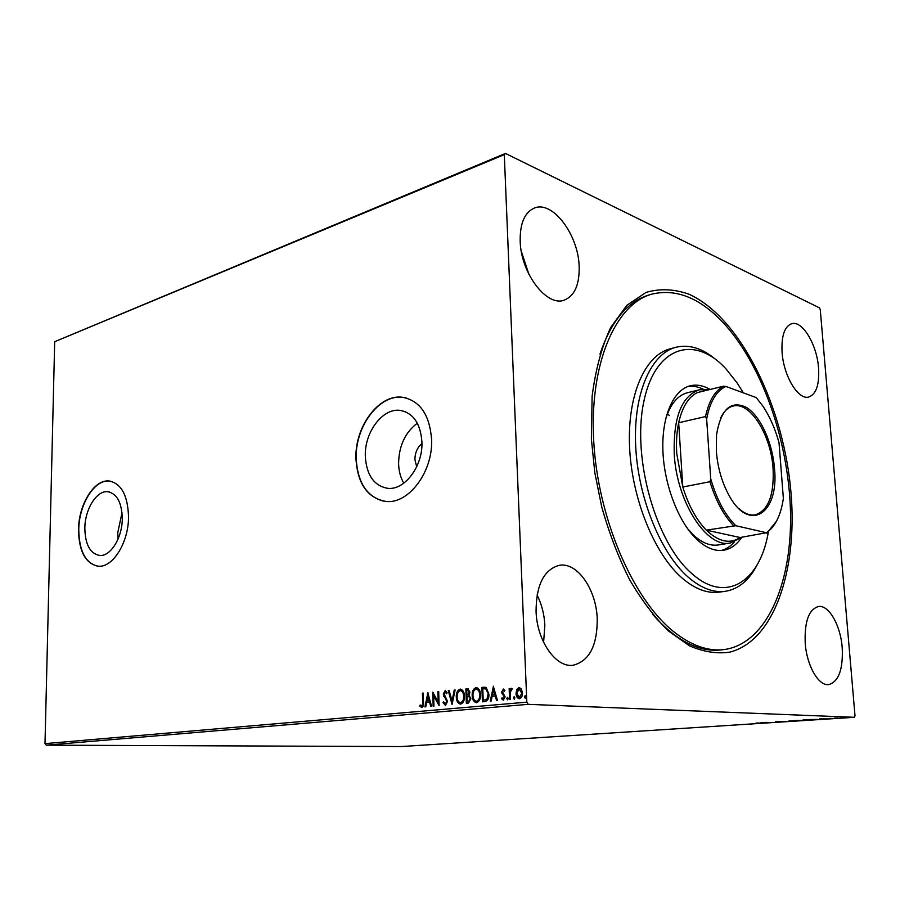 <?xml version="1.0" encoding="UTF-8"?>
<svg xmlns="http://www.w3.org/2000/svg" width="900" height="900" viewBox="0 0 900 900"><rect width="100%" height="100%" fill="white"/><g stroke="black" fill="none" stroke-linecap="round" stroke-linejoin="round"><path stroke-width="1.35" d="M791.123 494.201C797.355 571.05 773.854 641.16 729.664 652.151C716.85 654.019 703.429 651.881 689.411 645.773L668.408 630.945C654.548 617.332 641.599 600.21 629.572 579.589C618.367 557.291 609.075 533.014 601.695 506.767L594.821 472.714L591.367 438.93L592.121 396.157C595.575 369.596 601.762 346.714 610.673 327.521L626.839 305.291L646.121 292.376C660.116 288.349 674.482 289.001 689.22 294.322C741.206 318.071 784.35 407.779 791.123 494.201M652.826 614.599C675.799 640.373 698.288 652.163 720.293 649.98L723.319 649.665C707.254 651.341 690.502 645.176 673.076 631.192C632.441 598.433 597.701 517.489 593.674 440.392C589.477 363.206 615.589 304.324 651.533 294.21C676.8 288.079 701.505 298.463 725.659 325.373C764.246 369.034 789.919 446.603 790.571 516.51C791.201 586.226 765.416 644.692 723.319 649.665M421.931 443.565C417.341 447.424 415.001 452.767 414.923 459.585L416.678 466.841M84.836 528.233C85.196 544.579 90.146 553.658 99.686 555.469C110.565 556.616 122.332 537.694 122.288 518.636C121.781 502.459 116.91 493.47 107.663 491.692C96.547 490.421 84.892 509.344 84.836 528.233M122.029 512.719L117.754 532.733L118.069 539.033M365.321 456.368C366.548 475.166 373.995 485.809 387.664 488.317C404.707 490.545 423.124 466.031 421.92 441.866C420.48 423.416 413.224 412.92 400.151 410.377C382.59 407.79 364.309 432.416 365.321 456.368M417.33 423.191C405.135 432.473 398.88 445.939 398.588 463.601C398.812 471.082 400.545 477.619 403.785 483.188M355.95 458.64C357.536 483.84 367.537 498.105 385.942 501.435C408.6 504.338 433.238 471.589 431.572 439.256C429.615 414.686 419.963 400.702 402.615 397.294C379.035 393.761 354.645 426.701 355.95 458.64M406.485 398.048L402.885 397.373C379.294 393.829 354.904 426.757 356.22 458.696C357.536 482.175 366.559 496.305 383.265 501.098M78.502 529.751C78.953 551.632 85.579 563.783 98.392 566.212C112.871 567.709 128.61 542.441 128.531 516.938C127.834 495.338 121.331 483.368 109.035 480.994C94.14 479.261 78.604 504.551 78.502 529.751M110.419 481.174L109.305 481.039C94.399 479.306 78.862 504.596 78.761 529.796C79.133 550.89 85.41 563.006 97.594 566.156M520.178 241.144C520.819 273.262 546.863 307.136 564.221 300.139C574.661 295.886 579.634 284.569 579.15 266.197C578.317 234.754 552.589 200.261 534.386 208.046C524.655 212.344 519.908 223.38 520.178 241.144M805.219 643.151C806.738 665.584 818.516 686.081 828.641 684.63C838.71 681.727 843.221 669.364 842.197 647.539C840.566 625.342 828.9 604.789 818.482 606.51C808.819 609.322 804.398 621.54 805.219 643.151M782.089 352.418C783.607 376.099 798.356 400.32 808.751 397.035C816.255 394.234 819.529 384.525 818.55 367.909C816.952 344.61 802.395 320.209 791.651 323.719C784.451 326.498 781.256 336.071 782.089 352.418M536.062 611.269C536.861 640.856 555.908 667.957 573.075 665.258C589.365 661.106 597.409 645.525 597.217 618.514C596.183 589.174 577.148 561.803 559.215 565.335C543.96 569.565 536.243 584.876 536.062 611.269M543.6 642.33L544.849 625.331C544.298 614.306 541.699 604.192 537.064 594.99M841.613 717.66L848.284 717.502L841.613 717.66M838.148 718.2L834.502 718.065L838.136 718.133M829.192 718.403L833.681 718.47L829.192 718.403M816.559 719.595L809.246 719.561L816.559 719.55M800.134 720.664L795.015 720.495L800.123 720.585M787.455 721.485L779.31 721.508L787.455 721.485M771.289 722.531L765.383 722.408L771.289 722.531M759.577 723.116L756.09 723.015L759.566 723.049M854.426 717.3L401.186 746.561L46.294 745.166L45 743.625L54.686 341.707L505.485 153.439L819.461 307.856L820.26 309.577L855 715.781L854.426 717.3L528.244 704.34L46.294 745.166M760.905 722.7L769.163 722.666L760.905 722.7M781.673 721.867L775.451 721.778L781.673 721.8M788.884 721.136L796.961 720.81L788.884 721.136M802.969 720.225L811.125 719.887L802.946 719.977M819.315 718.909L827.595 718.886L819.315 718.909M835.403 718.346L836.775 718.29L835.403 718.312M841.207 717.975L842.591 717.908L841.207 717.93M850.759 717.356L852.154 717.289L850.759 717.311M516.724 689.558L519.278 687.533L521.449 689.096L522.461 692.865C522.596 695.936 521.606 697.894 519.469 698.738L519.221 698.738C517.185 698.107 516.116 696.341 516.026 693.461L516.724 689.558L519.019 687.544M509.569 699.424L509.152 688.669L510.019 688.59L510.075 690.165L511.549 688.252L512.19 688.567L511.819 689.749L510.289 692.021L510.435 699.345L509.569 699.424M503.168 689.051L504.889 690.413L504.416 691.38L503.269 690.356L502.493 691.875L505.136 696.893L503.28 700.155L501.604 698.861L502.065 697.826L503.28 698.839L504.27 697.028L501.637 692.01L503.438 689.062M484.954 701.595L482.411 701.82L481.905 687.364L486.169 687.465L488.891 694.148C489.161 698.321 487.845 700.808 484.954 701.595M466.346 703.249L465.874 688.928L467.73 688.759L469.969 692.089L469.069 695.239L470.88 698.749L468.484 703.058L466.346 703.249M452.07 704.509L448.267 690.637L449.145 690.548L452.025 701.077L454.252 690.053L455.13 689.974L452.07 704.509M433.946 706.117L433.159 706.185L432.754 692.145L438.199 702.146L437.895 691.65L438.694 691.571L439.099 705.668L433.654 695.666L433.946 706.117M422.696 702.428L422.449 693.158L423.225 693.079L423.484 702.495C423.855 705.004 423.281 706.691 421.762 707.558L419.805 706.117L420.176 705.004L421.718 706.129L423.248 702.45L422.449 693.158M45 743.625L526.826 702.158L504.304 154.643L54.686 341.707M427.781 692.629L431.584 706.331L430.718 706.399L429.548 702L426.679 702.259L425.756 706.849L424.912 706.916L427.916 692.64M445.444 705.465L443.002 702.574L443.632 701.809L445.343 704.014L446.726 701.482L443.284 694.058L445.185 690.581L447.131 692.786L446.535 693.72L445.084 692.033L444.082 693.923L447.525 701.426L445.444 705.465M456.3 697.05C456.12 693.011 457.38 690.356 460.08 689.119L460.406 689.107C463.039 689.974 464.389 692.347 464.468 696.229C464.636 700.301 463.365 702.934 460.631 704.126L460.361 704.126C457.729 703.26 456.379 700.898 456.3 697.05L456.84 697.072C456.66 693.034 457.92 690.39 460.62 689.141L460.08 689.119M472.162 695.576C471.96 691.492 473.243 688.826 475.999 687.566L476.336 687.555C479.025 688.433 480.397 690.817 480.476 694.732C480.668 698.861 479.374 701.516 476.584 702.709L476.303 702.72C473.625 701.842 472.241 699.457 472.162 695.576L472.691 695.599C472.5 691.515 473.782 688.849 476.527 687.589L475.999 687.566M493.279 686.25L497.509 700.481L496.586 700.571L495.27 695.992L492.165 696.274L491.197 701.044L490.275 701.123L493.436 686.261M506.79 698.625L507.454 697.331L508.23 698.501L507.555 699.784L506.79 698.625L507.78 697.433M513.439 698.029L514.114 696.735L514.89 697.905L514.215 699.199L513.439 698.029L514.44 696.825M524.396 697.05L525.082 695.745L525.87 696.926L525.184 698.231L524.396 697.05L525.409 695.835M505.485 153.439L504.304 154.643M526.826 702.158L528.244 704.34M648.124 295.245L648.619 295.099C627.345 301.567 611.134 321.255 599.962 354.139M528.874 274.252L521.303 251.246M421.886 707.535L419.805 706.117M420.356 706.14L420.581 705.442M422.257 706.14L423.248 702.45M431.246 706.354L429.548 702M425.464 706.871L428.152 693.518M426.971 700.796L429.705 700.616L427.939 695.992L426.971 700.796L429.165 700.594L427.939 695.992M433.699 706.14L433.316 692.876M437.895 691.65L438.199 702.146M439.076 704.97L433.654 695.666M445.545 705.454L443.002 702.574M445.882 704.036L446.726 701.482M447.266 701.505L446.423 700.121M446.963 700.144L443.767 696.173M444.308 696.195L443.284 694.058M443.824 694.091L445.489 690.626M446.839 693.236L445.275 692.044M452.374 703.665L448.267 690.637M454.252 690.053L452.025 701.077M460.564 704.126C458.145 703.024 456.907 700.673 456.84 697.072M461.093 702.675L461.093 702.675C463.309 701.73 464.332 699.615 464.186 696.319C464.119 693.214 463.027 691.301 460.901 690.592L460.688 690.604M463.646 696.296C463.579 693.18 462.488 691.279 460.373 690.57L460.159 690.581C457.988 691.582 456.964 693.72 457.121 696.971C457.166 700.043 458.246 701.944 460.327 702.664L460.553 702.653C462.769 701.707 463.793 699.592 463.646 696.296L464.186 696.319M466.875 703.204L465.874 688.928M466.414 688.95L468.124 688.781M469.215 696.398L466.942 696.364L467.123 701.707L468.596 701.64L470.599 698.85L468.428 696.319M469.676 692.212L467.809 690.221L466.74 690.311L466.897 694.901L467.854 694.879L469.676 692.212L468.09 690.255M467.854 694.879L469.147 692.19M470.599 698.85L468.675 696.375M468.596 701.64L470.059 698.827M467.123 701.707L468.056 701.617M476.494 702.72C474.03 701.606 472.77 699.232 472.691 695.599M477.045 701.258L477.045 701.258C479.295 700.301 480.341 698.164 480.184 694.834C480.116 691.695 478.991 689.771 476.831 689.051L476.629 689.062M479.644 694.811C479.576 691.673 478.463 689.738 476.291 689.029L476.089 689.04C473.861 690.053 472.826 692.212 472.984 695.498C473.051 698.602 474.142 700.515 476.28 701.246L476.505 701.235C478.755 700.279 479.801 698.141 479.644 694.811L480.184 694.834M482.94 701.775L481.905 687.364M482.434 687.386L485.077 687.173M486.315 688.905L482.794 688.759L483.199 700.268L486.877 699.637L488.588 694.238L486.315 688.905L484.954 688.68M488.588 694.238L485.775 688.883M486.877 699.637L488.048 694.215M483.199 700.268L486.338 699.615M497.104 700.526L495.27 695.992M490.826 701.077L493.661 687.06M492.48 694.744L495.382 694.553L493.481 689.749L492.48 694.744L494.854 694.53L493.481 689.749M504.641 690.93L503.426 690.367M503.516 700.144L501.604 698.861M502.144 698.884L502.391 698.321M503.82 698.861L504.27 697.028M504.81 697.05L504.022 696.015M504.562 696.049L503.066 695.002M503.606 695.025L501.975 693.63M502.504 693.664L501.637 692.01M502.166 692.033L503.561 689.096M507.769 699.716L507.319 698.648M510.098 699.367L509.152 688.669M511.864 688.331L510.075 690.165M514.418 699.131L513.967 698.051M519.424 698.738L516.026 693.461M516.566 693.484L517.252 689.58M519.536 697.41L522.113 692.989L519.457 688.894M521.584 692.955L519.064 688.871L516.904 693.383L519.244 697.41L522.113 692.989M525.398 698.164L524.925 697.072M764.955 722.722L762.221 722.734L764.955 722.722M795.386 720.72L788.895 720.99L795.386 720.653M800.01 720.315L802.35 720.439L800.033 720.439M797.029 720.416L799.369 720.394L797.029 720.36M809.572 719.798L803.014 720.067L809.572 719.73M810.518 719.539L817.729 719.415L810.506 719.482M823.331 718.898L821.25 719.303M821.25 719.077L823.342 718.942M847.012 717.446L842.512 717.626L847.001 717.379M743.344 392.85L737.201 383.062L726.356 369.326C695.014 334.35 655.02 345.656 643.691 402.277C631.845 458.471 656.055 543.184 691.909 573.637C725.332 603.754 758.959 582.401 767.846 534.769L768.521 531.225M757.564 564.041C749.52 580.039 738.742 589.129 725.209 591.322C713.351 592.852 701.044 588.173 688.309 577.249C660.712 553.365 638.01 497.812 635.67 445.759C633.217 393.626 650.947 353.61 675.923 347.265C689.175 344.115 702.574 348.3 716.141 359.831M687.69 528.84L693.923 535.489C702.281 542.97 710.404 546.131 718.29 544.95L718.391 544.939M721.384 550.485C726.21 549.158 730.53 546.311 734.321 541.957M708.908 389.756L699.401 389.79C681.683 395.966 673.29 417.262 674.224 453.668C676.519 501.975 706.984 548.629 730.339 543.015L741.78 537.266C736.819 544.702 730.755 549.034 723.6 550.249C715.185 551.486 706.511 548.1 697.567 540.101C679.106 523.361 664.324 486 662.929 451.316C661.477 416.588 673.346 389.756 690.367 385.751C696.769 384.266 703.35 385.504 710.134 389.464M675.63 347.355L670.061 348.863C645.008 355.23 627.188 395.156 629.572 447.12C631.867 499.016 654.559 554.355 682.2 578.149C694.957 589.016 707.288 593.674 719.19 592.133L725.209 591.322M669.42 415.575L667.485 413.73M703.339 389.25C698.141 386.707 693.067 385.774 688.095 386.438M687.544 392.704C677.599 395.303 670.252 404.246 665.505 419.512M774.495 468.461C779.288 513.517 749.239 533.846 728.651 494.707C721.721 481.759 717.615 467.213 716.332 451.08L716.546 434.79C720.911 408.96 730.935 399.881 746.629 407.543C760.545 416.228 772.549 442.845 774.495 468.461M738.844 508.545C744.469 513.596 749.914 515.7 755.168 514.868C768.33 510.514 774.304 495.056 773.066 468.495C771.008 434.97 750.173 401.344 733.185 406.046C727.976 407.295 723.758 411.356 720.529 418.252M705.6 390.566L697.14 392.636C688.354 397.181 682.2 407.216 678.668 422.764C676.699 432.079 676.069 442.361 676.755 453.623L682.796 487.024C688.545 505.575 696.409 519.952 706.354 530.156L740.149 537.525L766.429 532.733C774.293 527.456 779.67 517.613 782.561 503.224L783.371 498.454L779.018 442.699C775.125 428.659 769.781 416.52 762.986 406.26L756.236 397.586L725.884 386.449C716.423 390.78 710.01 401.625 706.646 418.984L710.73 478.856C716.704 499.376 725.062 515.002 735.795 525.712L766.429 532.733M735.795 525.712L706.354 530.156C718.639 541.834 729.9 544.298 740.149 537.525M706.646 418.984L705.521 416.565L678.668 422.764L682.796 487.024L709.954 481.714L710.73 478.856M697.14 392.636L723.566 386.168L725.884 386.449M705.521 416.565C708.919 400.838 714.938 390.701 723.566 386.168M776.441 521.28L766.8 533.183M733.455 525.555C723.577 515.16 715.748 500.546 709.954 481.714M405.473 411.75L400.151 410.377M109.451 491.985L107.663 491.692M699.401 389.79L687.375 392.749M730.339 543.015L718.29 544.95"/></g></svg>
